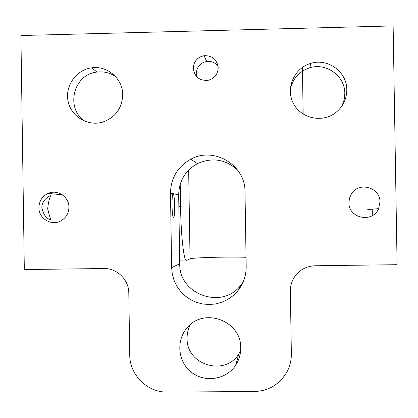 <?xml version="1.0" encoding="UTF-8"?>
<svg xmlns="http://www.w3.org/2000/svg" width="418" height="418" viewBox="0 0 418 418"><rect width="100%" height="100%" fill="white"/><g stroke="black" fill="none" stroke-linecap="round" stroke-linejoin="round"><path stroke-width="0.63" d="M315.052 265.764C306.321 266.13 299.455 269.876 294.465 276.998C291.68 281.293 290.311 286.001 290.353 291.121L291.356 353.717C291.424 359.841 290.102 365.64 287.38 371.106C280.206 384.058 269.213 390.867 254.405 391.53L167.362 392.084C147.523 392.617 129.632 374.967 129.742 355.065L128.801 293.013C128.875 279.741 116.951 268.074 103.826 268.523L24.322 269.563L20.9 35.525L393.129 25.916L397.1 264.693L315.052 265.764M190.394 324.64C188.142 328.919 187.039 333.491 187.092 338.345C186.198 365.055 225.208 376.811 238.871 353.827L240.622 350.786M243.198 281.925L240.606 285.468C222.005 309.989 178.752 294.434 179.74 263.758L178.679 194.903C179.029 180.942 185.284 170.518 197.437 163.637C212.281 157.069 225.704 159.258 237.711 170.21M240.711 347.896C240.763 354.192 239.08 359.971 235.663 365.227C226.305 379.659 204.94 383.04 191.454 372.281C177.781 361.774 175.816 340.205 187.374 327.566C204.209 306.916 241.515 321.045 240.711 347.896M171.636 267.64L172.294 274.077L174.05 280.311L176.851 286.152L180.618 291.419L185.231 295.965L190.556 299.643L196.439 302.35L202.693 303.996L209.141 304.534L215.583 303.949L221.827 302.256L227.679 299.502L232.972 295.772L237.539 291.174C243.333 284.047 246.218 275.875 246.186 266.668L245 191.805C245.549 165.178 213.896 146.237 190.796 159.211C177.64 166.667 170.873 177.953 170.487 193.074L171.636 267.64L179.74 263.758M196.732 76.776L196.272 73.657C196.711 66.995 200.185 62.919 206.696 61.446C211.409 60.955 215.213 62.58 218.102 66.316M172.023 205.646C171.991 198.21 172.368 194.218 173.151 193.67L173.324 193.816C175.001 195.723 175.006 220.626 173.324 217.757C172.613 216.268 172.185 212.234 172.023 205.646M218.206 67.758C217.867 74.138 214.653 78.286 208.556 80.204C199.705 81.092 194.605 77.142 193.268 68.348C193.722 61.441 197.322 57.219 204.078 55.683C212.381 55.495 217.088 59.518 218.206 67.758M50.996 192.531L50.844 193.675M50.583 218.212L50.735 219.774M68.933 207.171C68.766 213.399 65.981 218.018 60.573 221.017C51.226 226.133 38.67 218.384 38.9 207.662C39.125 201.011 42.218 196.256 48.174 193.398C57.454 189.119 69.132 196.852 68.933 207.171M41.884 207.777C43.315 214.502 46.173 218.473 50.463 219.696L51.09 219.826C50.5 219.309 49.361 215.636 47.662 208.812C48.425 201.758 49.528 197.458 50.965 195.906C50.217 194.83 41.434 200.17 41.884 207.777M379.967 202.061L378.593 208.666C372.725 223.452 348.382 218.426 348.91 202.573L349.5 198.09L351.376 193.973C358.748 181.25 380.432 187.363 379.967 202.061M290.285 89.645C292.621 78.673 299.126 71.389 309.806 67.789C326.359 62.423 345.049 76.066 344.808 93.418L344.139 99.871L341.966 106M346.804 89.76C346.694 99.39 342.802 107.165 335.137 113.079C321.494 123.258 300.338 118.08 293.112 102.859C285.536 87.811 294.403 67.951 310.762 63.379C327.806 57.851 347.05 71.896 346.804 89.76M85.659 121.612C64.926 109.495 73.019 74.096 96.997 72.068C103.695 71.274 109.85 72.737 115.462 76.468M122.72 94.792C122.061 108.476 115.316 117.604 102.483 122.171C87.55 126.586 70.945 116.361 68.061 101.036C64.9 85.763 76.311 69.738 91.73 67.836C107.395 65.36 122.866 78.788 122.72 94.792M246.04 257.305C231.211 256.574 191.601 257.629 190.044 258.82L186.694 260.424L185.811 260.022C183.392 257.316 180.942 233.359 180.566 206.56L180.221 184.15M302.402 67.387L303.154 114.114M372.751 209.146L372.689 215.395M60.511 194.668L60.589 193.811M178.679 194.903L170.487 193.074M180.566 206.56L178.857 206.586M190.044 258.82L188.664 170.063M235.663 365.227L238.871 353.827M240.606 285.468L237.539 291.174M197.437 163.637L190.796 159.211M206.696 61.446L204.078 55.683M62.371 194.856L48.174 193.398M367.735 209.554L378.593 208.666M173.324 193.816L172.911 193.827M310.762 63.379L309.806 67.789M91.73 67.836L96.997 72.068M50.965 195.906L49.941 195.922M185.811 260.022L179.688 260.106"/></g></svg>
